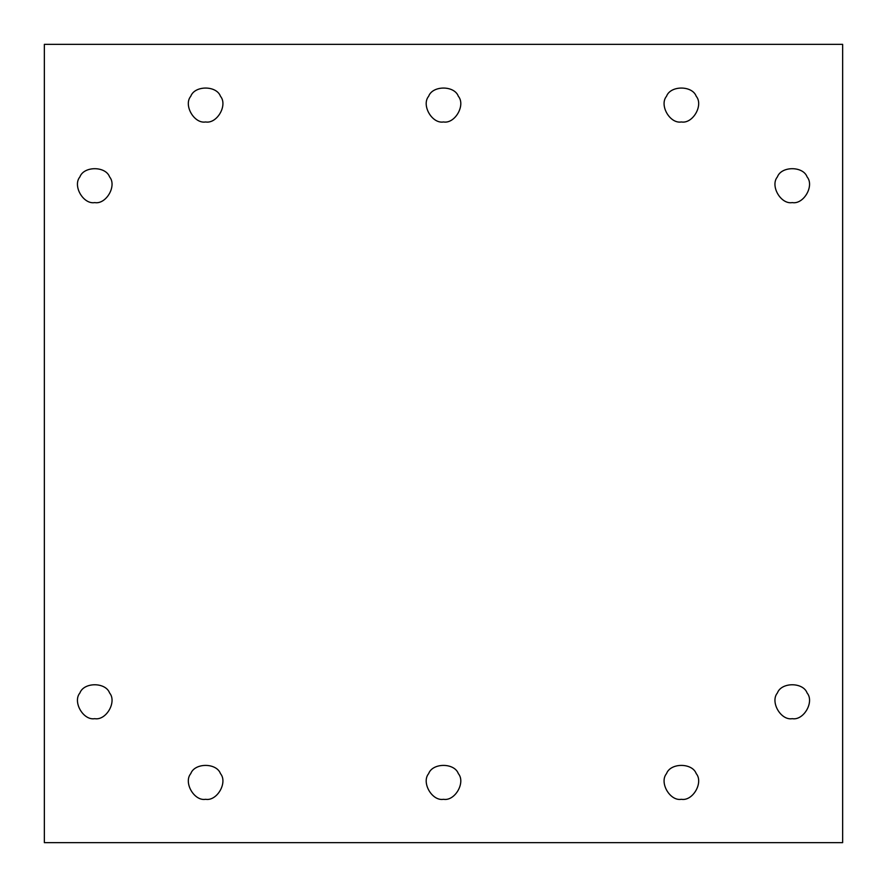 <?xml version="1.0" encoding="UTF-8"?>
<svg xmlns="http://www.w3.org/2000/svg" width="887" height="887" viewBox="0 0 887 887"><rect width="100%" height="100%" fill="white"/><g stroke="black" fill="none" stroke-linecap="round" stroke-linejoin="round"><path stroke-width="1.33" d="M109.589 176.901C117.084 185.771 106.185 204.653 94.743 202.602C106.185 204.653 117.084 185.771 109.589 176.901C105.653 165.969 83.844 165.969 79.908 176.901C72.412 185.771 83.311 204.653 94.743 202.602C83.311 204.653 72.412 185.771 79.908 176.901C83.844 165.969 105.653 165.969 109.589 176.901C105.653 165.969 83.844 165.969 79.908 176.901M220.464 96.262C227.959 105.132 217.06 124.025 205.618 121.962C217.06 124.025 227.959 105.132 220.464 96.262C216.528 85.329 194.719 85.329 190.783 96.262C183.287 105.132 194.186 124.025 205.618 121.962C194.186 124.025 183.287 105.132 190.783 96.262C194.719 85.329 216.528 85.329 220.464 96.262C216.528 85.329 194.719 85.329 190.783 96.262M458.335 96.262C465.841 105.132 454.931 124.025 443.5 121.962C454.931 124.025 465.841 105.132 458.335 96.262C454.399 85.329 432.601 85.329 428.665 96.262C421.159 105.132 432.069 124.025 443.5 121.962C432.069 124.025 421.159 105.132 428.665 96.262C432.601 85.329 454.399 85.329 458.335 96.262C454.399 85.329 432.601 85.329 428.665 96.262M696.217 96.262C703.713 105.132 692.814 124.025 681.382 121.962C692.814 124.025 703.713 105.132 696.217 96.262C692.281 85.329 670.472 85.329 666.536 96.262C659.041 105.132 669.94 124.025 681.382 121.962C669.94 124.025 659.041 105.132 666.536 96.262C670.472 85.329 692.281 85.329 696.217 96.262C692.281 85.329 670.472 85.329 666.536 96.262M807.092 176.901C814.588 185.771 803.689 204.653 792.257 202.602C803.689 204.653 814.588 185.771 807.092 176.901C803.156 165.969 781.347 165.969 777.411 176.901C769.916 185.771 780.815 204.653 792.257 202.602C780.815 204.653 769.916 185.771 777.411 176.901C781.347 165.969 803.156 165.969 807.092 176.901C803.156 165.969 781.347 165.969 777.411 176.901M792.257 718.67C803.689 720.732 814.588 701.839 807.092 692.969C803.156 682.036 781.347 682.036 777.411 692.969C769.916 701.839 780.815 720.732 792.257 718.67C780.815 720.732 769.916 701.839 777.411 692.969C781.347 682.036 803.156 682.036 807.092 692.969C814.588 701.839 803.689 720.732 792.257 718.67M696.217 773.608C703.713 782.478 692.814 801.36 681.382 799.309C692.814 801.36 703.713 782.478 696.217 773.608C692.281 762.676 670.472 762.676 666.536 773.608C659.041 782.478 669.94 801.36 681.382 799.309C669.94 801.36 659.041 782.478 666.536 773.608C670.472 762.676 692.281 762.676 696.217 773.608C692.281 762.676 670.472 762.676 666.536 773.608M458.335 773.608C465.841 782.478 454.931 801.36 443.5 799.309C454.931 801.36 465.841 782.478 458.335 773.608C454.399 762.676 432.601 762.676 428.665 773.608C421.159 782.478 432.069 801.36 443.5 799.309C432.069 801.36 421.159 782.478 428.665 773.608C432.601 762.676 454.399 762.676 458.335 773.608C454.399 762.676 432.601 762.676 428.665 773.608M220.464 773.608C227.959 782.478 217.06 801.36 205.618 799.309C217.06 801.36 227.959 782.478 220.464 773.608C216.528 762.676 194.719 762.676 190.783 773.608C183.287 782.478 194.186 801.36 205.618 799.309C194.186 801.36 183.287 782.478 190.783 773.608C194.719 762.676 216.528 762.676 220.464 773.608C216.528 762.676 194.719 762.676 190.783 773.608M94.743 718.67C106.185 720.732 117.084 701.839 109.589 692.969C105.653 682.036 83.844 682.036 79.908 692.969C72.412 701.839 83.311 720.732 94.743 718.67C83.311 720.732 72.412 701.839 79.908 692.969C83.844 682.036 105.653 682.036 109.589 692.969C117.084 701.839 106.185 720.732 94.743 718.67M44.35 44.35L842.65 44.35L842.65 842.65L44.35 842.65L44.35 44.35L44.35 842.65L842.65 842.65L842.65 44.35L44.35 44.35"/></g></svg>
